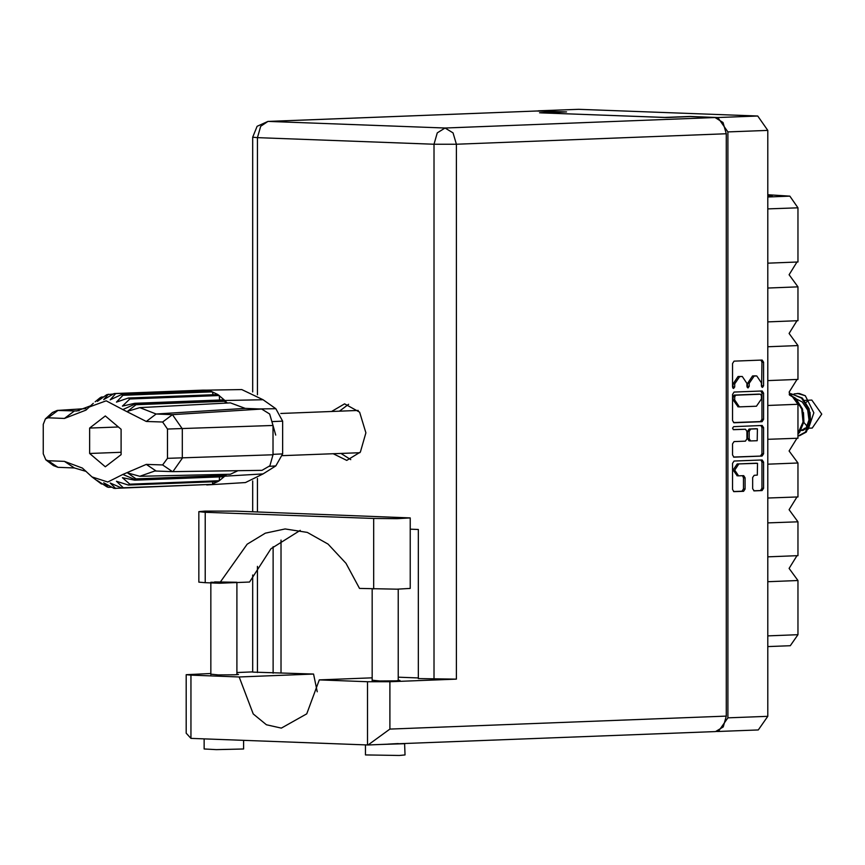 <?xml version="1.0" encoding="UTF-8"?>
<svg xmlns="http://www.w3.org/2000/svg" width="865" height="865" viewBox="0 0 865 865"><rect width="100%" height="100%" fill="white"/><g stroke="black" fill="none" stroke-linecap="round" stroke-linejoin="round"><path stroke-width="1.3" d="M756.107 463.24L737.25 463.932L733.087 470.019L737.25 475.793M738.861 463.986L734.699 470.084L738.634 475.858L743.64 475.674L745.111 477.826L745.111 489.028L743.565 491.298L733.996 491.666L732.525 489.514L732.525 463.348L734.082 461.067L762.141 459.985L763.611 462.148L763.611 488.314L762.054 490.585L754.204 490.888L752.647 488.736L752.647 477.534L754.204 475.263L757.275 475.144L757.491 463.283L737.25 463.932M732.525 428.207L733.552 429.71L745.511 429.256L746.982 431.419L746.982 438.847L745.425 441.118L734.082 441.561L732.525 443.832L732.525 455.033L733.996 457.185L762.054 456.114L763.611 453.833L763.611 427.667L762.141 425.515L733.617 426.607L732.525 428.207M734.082 422.715L762.054 421.633L763.611 419.352L763.611 393.186L762.141 391.034L734.082 392.115L732.525 394.386L732.525 420.552L733.92 422.704M538.235 110.861L578.674 109.325L757.772 115.986L767.785 130.366L767.785 716.339L758.313 729.974L718.415 731.509L727.876 717.874L727.876 131.902L717.874 117.532L690.043 116.494L664.709 117.467L541.274 112.883L566.607 111.899L537.079 111.001M761.438 382.849L761.438 385.898L762.465 387.412L763.611 385.812L763.611 362.262L762.141 360.1L734.082 361.181L732.525 363.462L732.525 387.012L733.552 388.526L734.699 386.936L734.699 383.887L739.672 376.599L742.267 376.502L746.982 383.411L746.982 386.46L748.009 387.963L749.155 386.374L749.155 383.325L754.129 376.037L756.724 375.951L761.438 382.849M716.393 731.455L718.415 731.509M767.785 194.69L789.875 196.171L797.941 207.773L767.785 208.941M767.785 263.155L797.941 261.987L797.941 207.773M767.785 288.002L797.941 286.834L789.085 274.756L796.989 262.019M767.785 321.888L797.941 320.72L797.941 286.834M767.785 346.735L797.941 345.568L789.085 333.49L796.989 320.753M767.785 380.622L797.941 379.454L797.941 345.568M767.785 405.469L797.941 404.301L789.085 392.213L796.989 379.486M767.785 439.344L797.941 438.187L797.941 404.301M767.785 464.202L797.941 463.035L789.085 450.946L796.989 438.22M767.785 498.078L797.941 496.921L797.941 463.035M767.785 522.936L797.941 521.768L789.085 509.68L796.989 496.953M767.785 556.811L797.941 555.654L797.941 521.768M767.785 581.658L797.941 580.501L789.085 568.413L796.989 555.687M767.785 635.883L797.941 634.715L797.941 580.501M797.941 634.715L790.318 645.712L767.785 646.577M755.372 375.907L756.464 375.951M747.219 387.423L747.544 383.271L752.518 375.983L754.842 375.886M740.916 376.47L742.008 376.502M732.774 387.985L733.087 383.822L738.061 376.535L740.397 376.448M761.676 386.871L762 362.197L760.951 360.143M733.574 422.607L760.443 421.569L762 419.298L762 393.132L760.951 391.077M761.438 395.716L760.4 394.202L735.791 395.154L734.699 396.743L734.699 399.954L739.413 406.864L756.464 406.215L761.438 398.927L761.438 395.716M758.843 394.148L760.346 394.202M738.061 406.799L733.087 399.9L733.087 396.689L734.18 395.089L758.735 394.137M760.951 425.558L762 427.613L762 453.768L763.611 453.833M733.574 457.088L760.443 456.05L762 453.768M743.976 429.202L733.196 429.602M757.199 440.663L757.416 428.802L750.712 429.051L749.155 431.332L749.155 438.76L750.625 440.912L757.199 440.663M756.021 428.759L757.199 428.802M750.55 440.912L749.014 440.858L747.544 438.696L747.544 431.267L749.101 428.997L755.588 428.737M733.574 491.569L741.943 491.244L743.5 488.963L743.5 477.772L742.462 475.718M753.696 490.79L760.443 490.531L762 488.249L762 462.083L760.951 460.029M235.367 511.074L204.994 511.085L198.842 511.658L205.275 512.242L373.734 518.503L397.089 518.676L410.248 517.919L235.367 511.074M404.604 743.532L405.004 754.983L399.338 755.502L365.441 754.983L365.441 744.873M405.004 743.684L381.627 744.419M243.649 740.343L243.649 748.982L216.391 749.674L204.086 748.982L204.086 738.872M399.835 743.716L368.101 744.949L389.856 729.13L726.297 716.134L723.205 726.892L715.615 731.52L399.835 743.716M398.224 680.182L399.911 680.441L395.705 680.831L379.659 680.95L372.22 680.182M236.869 674.17L238.567 674.43L234.361 674.83L218.315 674.949L210.876 674.17M333.166 453.747L346.8 460.342L360.359 452.071L365.884 432.857L359.581 412.118L344.616 403.868L331.533 411.502M339.448 411.199L348.606 404.269M210.876 582.275L233.15 582.61M387.974 744.17L398.224 743.565M236.869 582.275L214.596 581.929M300.263 530.332L270.961 548.778L249.531 582.08L219.451 583.248L205.275 582.718L205.275 512.242M198.842 511.658L198.842 582.134L205.275 582.718M210.876 673.511L186.213 674.7L186.213 733.217L190.96 738.386L368.101 744.949M367.474 744.949L367.474 681.696L319.261 679.901L372.22 677.857M367.474 681.696L389.856 681.685L456.352 679.122L418.325 678.549L418.325 529.456L410.248 529.153M418.325 677.944L398.224 677.198M433.971 679.133L433.971 144.206L257.456 137.643L260.7 126.333L267.923 121.403L538.484 110.98L268.539 121.403L445.053 127.966L714.998 117.543L690.151 116.613L666.407 117.532L539.587 112.818L563.331 111.899L538.484 110.98M714.998 117.543L722.989 122.473L726.297 133.772L726.297 716.134M317.26 691.827L313.584 674.051L252.71 672.137L252.71 575.052M273.102 673.143L273.102 546.669M236.869 672.505L252.71 671.889M281.017 672.84L281.017 540.074M350.736 459.639L341.08 453.433M186.213 674.7L190.96 675.133L190.96 738.386M313.584 674.051L239.172 676.927L190.96 675.133M239.172 676.927L253.283 713.928L266.442 724.729L281.395 728.114L306.783 713.895L319.261 679.901M219.451 583.248L247.131 544.182L265.393 533.197L285.147 528.926L307.302 532.364L328.105 544.128L345.978 563.31L359.559 588.46L397.089 589.152L410.248 588.405L410.248 517.919M809.305 428.218L812.289 428.11L821.75 414.097L811.748 400.095L807.434 400.246M805.715 428.359L804.374 428.413L805.866 428.197M794.113 393.932L797.919 393.521L805.293 395.738L799.628 393.532L797.4 393.51M797.941 434.014L799.693 432.327L803.855 422.023L802.536 409.015L795.735 398.311L789.345 394.624M789.41 394.959L794.913 398.332L801.704 409.048L803.034 422.055L797.941 433.333M790.805 393.77L802.331 398.051L809.132 408.767L810.451 421.763L806.288 432.078L799.444 435.733L797.941 435.755M789.226 393.867L791.324 393.77L801.509 398.084L808.31 408.799L809.629 421.796L805.466 432.1L798.622 435.765M808.245 429.127L813.814 412.767L805.293 395.738M801.12 430.338L802.417 430.489M807.294 401.392L806.039 402.387M803.812 422.325L807.164 426.38M810.073 412.324L810.494 421.428M808.332 427.094L802.958 430.489M796.514 399.046L802.255 402.009L807.726 410.129L809.045 419.99L806.212 427.797L800.979 430.554M803.477 412.573L803.899 421.677M122.884 409.61L106.233 400.776L89.257 406.95L85.97 410.107L64.497 418.411L48.094 417.795L45.402 418.833L43.25 424.391L43.25 453.757L45.856 459.866L48.094 460.721L64.497 461.326L82.37 468.116L91.971 476.961L107.801 482L122.884 474.474L146.25 464.364L162.652 464.981L167.486 458.385L167.486 429.018L162.652 422.055L146.25 421.45L122.884 409.61L135.308 403.944L224.759 400.484L224.176 399.868L134.724 403.317L136.021 404.712L127.555 411.286L139.806 407.577L230.458 402.82L245.195 408.388L156.089 414.043L172.492 414.659L182.353 428.824L182.353 458.19L172.849 471.63L154.867 470.993L139.806 476.269L230.458 474.247L237.756 470.733M162.652 422.055L172.492 414.659L261.608 408.994L245.195 408.388M261.608 408.994L269.696 413.989L273.048 425.439L167.486 429.018M167.486 458.385L273.048 454.806L273.048 425.439L275.675 435.084M273.048 454.806L269.837 465.803L262.019 470.398L172.849 471.63M225.387 474.366L225.473 475.458L224.176 476.745L134.724 480.205L135.308 479.621L122.884 474.474M224.176 476.745L219.299 480.68L129.847 484.13L128.377 485.027L217.829 481.578L219.299 480.68L219.537 476.929M129.847 484.13L122.365 477.696L134.724 480.205M115.672 488.476L110.19 482.994L121.37 487.817L210.833 484.368L114.061 488.411L103.724 482.757L108.363 487.341L106.795 486.79L97.41 480.572L101.367 484.022L91.971 476.961M210.833 484.368L121.37 487.817M122.949 487.395L116.494 481.275L128.377 485.027M111.812 487.2L108.363 487.341M102.492 483.978L101.367 484.022M224.759 400.484L263.057 399.749L241.822 389.585L201.469 390.191M225.322 403.09L224.77 400.495M227.268 402.993L225.473 401.252L136.021 404.712M224.176 399.868L217.829 394.559L128.377 398.019L129.847 399.025L122.365 406.107L134.724 403.317M219.58 400.041L219.299 395.565L129.847 399.025M217.829 394.559L210.833 391.25L121.37 394.71L122.949 395.251L116.494 402.084L128.377 398.019M213.071 394.743L212.401 391.802L122.949 395.251M210.833 391.25L203.524 390.115L114.061 393.564L115.672 393.629L110.19 399.9L121.37 394.71M205.654 391.456L205.135 390.169L115.672 393.629M113.261 394.04L106.795 394.656L97.41 401.371L101.367 397.013L99.897 397.911L95.193 401.836M114.061 393.564L103.724 399.662L108.363 394.224M103.562 396.927L101.367 397.013M45.402 418.833L52.462 412.508L57.231 410.41L76.758 410.972L90.598 405.761M206.757 484.973L245.411 482.519L263.057 473.879L275.794 465.911L282.682 453.93L282.682 421.168L275.794 408.669L263.057 399.749M217.829 481.578L212.401 483.935L212.898 481.762M273.048 425.321L273.048 446.351M139.806 476.269L127.555 472.906L136.021 478.907L225.473 475.458L226.695 474.334M86.143 471.403L74.336 467.965L57.933 467.36L53.381 465.63L45.856 459.866M105.368 466.819L121.1 454.687L121.1 429.256L105.368 415.957L89.636 428.089L89.636 453.519L105.368 466.819M139.806 407.577L156.089 414.043L146.25 421.45M136.021 478.907L135.308 479.621L224.759 476.161M121.1 452.309L89.636 453.519M118.408 426.975L89.636 428.089M767.785 130.366L727.876 131.902M727.876 717.874L767.785 716.339M717.874 117.532L757.772 115.986M578.674 109.325L538.776 110.861M767.785 197.025L789.875 196.171M772.488 195.533L767.785 195.717M752.518 375.983L754.129 376.037M747.544 383.271L749.155 383.325M747.544 386.309L749.155 386.374M738.061 376.535L739.672 376.599M733.087 383.822L734.699 383.887M733.087 386.871L734.699 386.936M762 362.197L763.611 362.262M762 385.758L763.611 385.812M760.443 421.569L762.054 421.633M762 393.132L763.611 393.186M762 419.298L763.611 419.352M734.18 395.089L735.791 395.154M733.087 396.689L734.699 396.743M733.087 399.9L734.699 399.954M762 427.613L763.611 427.667M760.443 456.05L762.054 456.114M743.813 429.202L745.425 429.256M749.101 428.997L750.712 429.051M747.544 431.267L749.155 431.332M747.544 438.696L749.155 438.76M755.664 463.218L757.275 463.283M743.5 477.772L745.111 477.826M743.5 488.963L745.111 489.028M741.943 491.244L743.565 491.298M762 462.083L763.611 462.148M762 488.249L763.611 488.314M760.443 490.531L762.054 490.585M267.923 121.403L257.132 126.247L252.71 137.211L257.456 137.643L257.456 394.754M257.456 478.464L257.456 511.896M257.456 566.359L257.456 672.559M726.297 133.772L456.352 144.196L456.352 679.122M389.856 681.685L389.856 729.13M456.352 144.196L453.044 132.896L445.053 127.966L437.214 132.907L433.971 144.206L456.352 144.196M373.734 588.989L373.734 518.503M64.497 418.411L74.336 411.005L79.169 410.702M263.057 473.879L224.77 476.161M282.682 421.168L272.713 421.569M273.048 454.309L282.682 453.93M259.359 408.907L275.794 408.669M275.794 465.911L269.469 466.311M85.786 408.626L57.933 410.399L48.094 417.795M172.492 471.62L162.652 464.981M156.089 471.014L146.25 464.364M74.336 467.965L64.497 461.326M57.933 467.36L48.094 460.721M755.113 375.886L756.724 375.951M740.656 376.448L742.267 376.502M758.789 394.137L760.4 394.202M737.802 406.799L739.413 406.864M743.9 429.202L745.511 429.256M755.805 428.737L757.416 428.802M749.014 440.858L750.625 440.912M755.88 463.218L757.491 463.283M737.023 475.793L738.634 475.858M210.876 582.923L210.876 674.7M372.22 588.924L372.22 680.701M398.224 589.13L398.224 680.701M236.869 582.577L236.869 674.7M252.71 137.211L252.71 391.975M252.71 480.886L252.71 511.723M359.894 452.709L282.596 455.693M797.811 393.489L796.989 393.521M791.216 393.748L790.394 393.78M806.775 400.268L804.537 400.354M358.261 410.464L280.833 413.459M89.257 406.95L93.269 403.36M57.231 410.41L85.884 408.583"/></g></svg>
